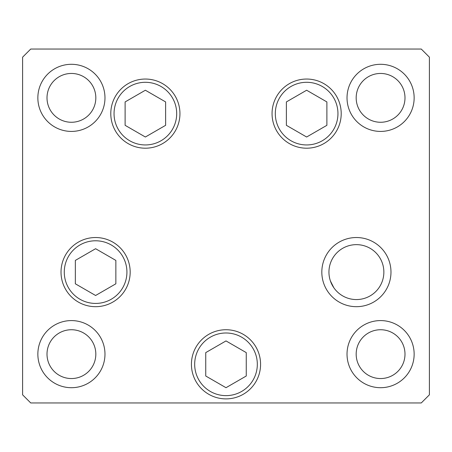 <?xml version="1.0" encoding="UTF-8"?>
<svg xmlns="http://www.w3.org/2000/svg" width="452" height="452" viewBox="0 0 452 452"><rect width="100%" height="100%" fill="white"/><g stroke="black" fill="none" stroke-linecap="round" stroke-linejoin="round"><path stroke-width="0.68" d="M331.395 283.444L330.395 280.918L333.802 287.698C338.672 293.529 338.672 293.529 333.802 287.698M306.631 90.23L286.376 101.926L286.376 125.317L306.631 137.012L326.886 125.317L326.886 101.926L306.631 90.23M145.369 137.012L165.624 125.317L165.624 101.926L145.369 90.23L125.114 101.926L125.114 125.317L145.369 137.012M95.598 248.713L75.343 260.408L75.343 283.799L95.598 295.495L115.853 283.799L115.853 260.408L95.598 248.713M208.711 394.257A34.578 34.578 0 0 1 196.055 347.023A34.578 34.578 0 0 1 243.289 334.367M205.745 352.616L205.745 376.007L226 387.703L246.255 376.007L246.255 352.616L226 340.921L205.745 352.616M328.943 272.104A27.459 27.459 0 0 0 356.402 299.563A27.459 27.459 0 0 0 383.861 272.104A27.459 27.459 0 0 0 356.402 244.645A27.459 27.459 0 0 0 328.943 272.104M179.947 113.621A34.578 34.578 0 0 1 145.369 148.2A34.578 34.578 0 0 1 110.791 113.621A34.578 34.578 0 0 1 145.369 79.043A34.578 34.578 0 0 1 179.947 113.621M341.209 113.621A34.578 34.578 0 0 1 306.631 148.2A34.578 34.578 0 0 1 272.053 113.621A34.578 34.578 0 0 1 306.631 79.043A34.578 34.578 0 0 1 341.209 113.621M390.98 272.104A34.578 34.578 0 0 1 356.402 306.682A34.578 34.578 0 0 1 321.824 272.104A34.578 34.578 0 0 1 356.402 237.526A34.578 34.578 0 0 1 390.98 272.104M260.578 364.312A34.578 34.578 0 0 1 226 398.89A34.578 34.578 0 0 1 191.422 364.312A34.578 34.578 0 0 1 226 329.734A34.578 34.578 0 0 1 260.578 364.312M130.176 272.104A34.578 34.578 0 0 1 95.598 306.682A34.578 34.578 0 0 1 61.02 272.104A34.578 34.578 0 0 1 95.598 237.526A34.578 34.578 0 0 1 130.176 272.104M37.855 97.858A33.561 33.561 0 0 0 71.416 131.419A33.561 33.561 0 0 0 104.977 97.858A33.561 33.561 0 0 0 71.416 64.297A33.561 33.561 0 0 0 37.855 97.858M347.023 354.142A33.561 33.561 0 0 0 380.584 387.703A33.561 33.561 0 0 0 414.145 354.142A33.561 33.561 0 0 0 380.584 320.581A33.561 33.561 0 0 0 347.023 354.142M37.855 354.142A33.561 33.561 0 0 0 71.416 387.703A33.561 33.561 0 0 0 104.977 354.142A33.561 33.561 0 0 0 71.416 320.581A33.561 33.561 0 0 0 37.855 354.142M347.023 97.858A33.561 33.561 0 0 0 380.584 131.419A33.561 33.561 0 0 0 414.145 97.858A33.561 33.561 0 0 0 380.584 64.297A33.561 33.561 0 0 0 347.023 97.858M404.992 97.858A24.408 24.408 0 0 1 380.584 122.266A24.408 24.408 0 0 1 356.176 97.858A24.408 24.408 0 0 1 380.584 73.45A24.408 24.408 0 0 1 404.992 97.858M47.008 354.142A24.408 24.408 0 0 0 71.416 378.55A24.408 24.408 0 0 0 95.824 354.142A24.408 24.408 0 0 0 71.416 329.734A24.408 24.408 0 0 0 47.008 354.142M356.176 354.142A24.408 24.408 0 0 0 380.584 378.55A24.408 24.408 0 0 0 404.992 354.142A24.408 24.408 0 0 0 380.584 329.734A24.408 24.408 0 0 0 356.176 354.142M95.824 97.858A24.408 24.408 0 0 1 71.416 122.266A24.408 24.408 0 0 1 47.008 97.858A24.408 24.408 0 0 1 71.416 73.45A24.408 24.408 0 0 1 95.824 97.858M22.6 394.822L30.736 402.958L421.264 402.958L429.4 394.822L429.4 57.178L421.264 49.042L30.736 49.042L22.6 57.178L22.6 394.822M337.955 113.621A31.324 31.324 0 0 0 306.631 82.298A31.324 31.324 0 0 0 275.308 113.621A31.324 31.324 0 0 0 306.631 144.945A31.324 31.324 0 0 0 337.955 113.621M114.045 113.621A31.324 31.324 0 0 0 145.369 144.945A31.324 31.324 0 0 0 176.692 113.621A31.324 31.324 0 0 0 145.369 82.298A31.324 31.324 0 0 0 114.045 113.621M126.922 272.104A31.324 31.324 0 0 0 95.598 240.78A31.324 31.324 0 0 0 64.274 272.104A31.324 31.324 0 0 0 95.598 303.428A31.324 31.324 0 0 0 126.922 272.104M241.662 337.186A31.324 31.324 0 0 0 198.874 348.65A31.324 31.324 0 0 0 210.338 391.438A31.324 31.324 0 0 0 253.126 379.974A31.324 31.324 0 0 0 241.662 337.186"/></g></svg>
